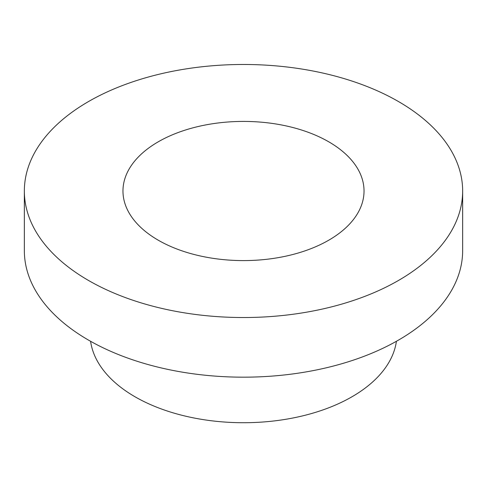 <?xml version="1.0" encoding="UTF-8"?>
<svg xmlns="http://www.w3.org/2000/svg" width="487" height="487" viewBox="0 0 487 487"><rect width="100%" height="100%" fill="white"/><g stroke="black" fill="none" stroke-linecap="round" stroke-linejoin="round"><path stroke-width="0.73" d="M24.35 191.007L24.35 250.653A219.15 126.523 0 0 0 88.537 340.121A219.15 126.523 0 0 0 327.367 367.545A219.15 126.523 0 0 0 462.65 250.653L462.65 191.007A219.15 126.523 0 0 0 243.5 64.479A219.15 126.523 0 0 0 24.35 191.007A219.15 126.523 0 0 0 88.537 280.475A219.15 126.523 0 0 0 327.367 307.9A219.15 126.523 0 0 0 462.65 191.007M158.269 240.213A120.532 69.586 0 0 0 289.625 255.298A120.532 69.586 0 0 0 364.033 191.007A120.532 69.586 0 0 0 243.5 121.415A120.532 69.586 0 0 0 122.968 191.007A120.532 69.586 0 0 0 158.269 240.213M396.406 341.29A153.405 88.567 180 0 1 296.443 417.28A153.405 88.567 180 0 1 135.027 396.783A153.405 88.567 180 0 1 90.594 341.29"/></g></svg>
